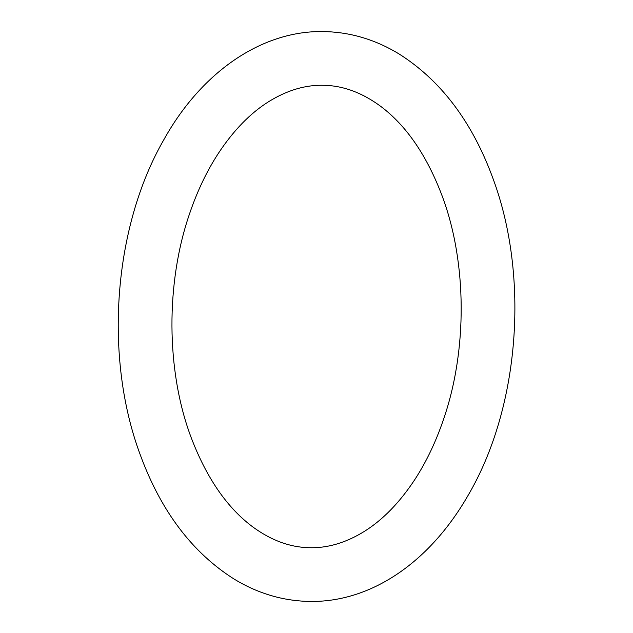 <?xml version="1.0" encoding="UTF-8"?>
<svg xmlns="http://www.w3.org/2000/svg" width="633" height="633" viewBox="0 0 633 633"><rect width="100%" height="100%" fill="white"/><g stroke="black" fill="none" stroke-linecap="round" stroke-linejoin="round"><path stroke-width="0.95" d="M492.854 178.15C529.75 276.843 519.566 408.19 467.842 495.821C427.758 565.269 367.401 603.874 306.317 601.35C280.997 600.321 257.022 592.955 234.384 579.242C192.369 552.759 160.996 511.298 140.273 454.85C103.701 356.98 113.354 226.97 164.034 139.371C201.753 71.671 263.162 28.944 326.818 31.65C352.13 32.679 376.105 40.045 398.743 53.758C440.758 80.241 472.131 121.702 492.854 178.15M190.755 436.477C206.271 477.646 227.041 507.864 253.065 527.131C271.098 540.25 289.487 547.094 308.247 547.664C326.96 548.439 345.76 542.956 364.655 531.214C382.949 519.693 399.621 502.547 414.686 479.767C426.223 462.082 435.82 441.984 443.488 419.481C467.534 350.089 466.996 262.648 442.372 196.523C427.038 155.805 406.528 125.777 380.844 106.455C362.567 92.948 343.917 85.914 324.879 85.336C306.166 84.561 287.366 90.044 268.471 101.786C250.177 113.307 233.506 130.453 218.448 153.233C206.904 170.918 197.306 191.016 189.639 213.519C165.601 282.911 166.131 370.352 190.755 436.477"/></g></svg>
